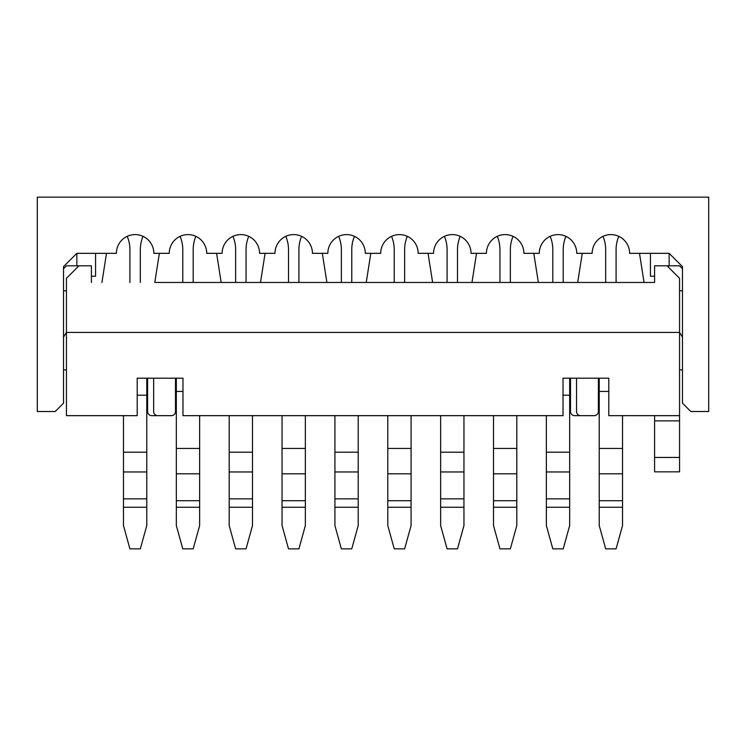 <?xml version="1.0" encoding="UTF-8"?>
<svg xmlns="http://www.w3.org/2000/svg" width="746" height="746" viewBox="0 0 746 746"><rect width="100%" height="100%" fill="white"/><g stroke="black" fill="none" stroke-linecap="round" stroke-linejoin="round"><path stroke-width="1.12" d="M588.193 415.662L574.672 415.662A4.159 4.159 0 0 1 570.503 411.503L570.503 378.203L563.016 378.203L563.016 415.662L182.984 415.662L182.984 378.203L175.496 378.203L175.496 411.503A4.159 4.159 0 0 1 171.328 415.662L157.807 415.662A4.159 4.159 0 0 1 153.639 411.503L153.639 378.203M576.546 378.203L576.546 411.503A4.159 4.159 0 0 0 580.705 415.662L594.236 415.662A4.159 4.159 0 0 0 598.395 411.503L598.395 378.203L599.225 378.203L599.225 525.557L605.677 548.86L616.084 548.86L622.537 525.557L622.537 415.662M165.295 415.662L151.764 415.662A4.159 4.159 0 0 1 147.605 411.503L147.605 378.203L137.199 378.203L137.199 415.662L66.441 415.662L66.441 332.418L679.559 332.418L679.559 415.662L608.801 415.662L608.801 378.203L563.016 378.203M137.199 378.203L182.984 378.203M159.364 253.332L154.795 282.464L654.587 282.464L644.068 282.464L639.499 253.332M618.779 236.342A34.344 34.344 0 0 0 616.084 249.668L616.084 282.464L605.677 282.464L605.677 249.668A34.344 34.344 0 0 0 602.992 236.342M582.262 253.332L577.693 282.464L538.351 282.464L533.782 253.332M513.052 236.342A34.344 34.344 0 0 0 510.357 249.668L510.357 282.464L499.951 282.464L499.951 249.668A34.344 34.344 0 0 0 497.265 236.342M476.535 253.332L471.966 282.464L432.624 282.464L428.055 253.332M407.325 236.342A34.344 34.344 0 0 0 404.63 249.668L404.63 282.464L394.233 282.464L394.233 249.668A34.344 34.344 0 0 0 391.538 236.342M370.809 253.332L366.239 282.464L326.897 282.464L322.328 253.332M301.598 236.342A34.344 34.344 0 0 0 298.913 249.668L298.913 282.464L288.506 282.464L288.506 249.668A34.344 34.344 0 0 0 285.811 236.342M265.082 253.332L260.513 282.464L221.17 282.464L216.601 253.332M195.872 236.342A34.344 34.344 0 0 0 193.186 249.668L193.186 282.464L182.779 282.464L182.779 249.668A34.344 34.344 0 0 0 180.084 236.342M679.559 290.791L682.478 290.791L682.478 337.08L679.559 332.418L679.559 278.305L667.073 265.818L679.559 265.818L682.478 268.728L682.478 266.648L669.153 253.332L682.478 266.648L682.478 403.176L690.805 411.503L708.7 411.503L708.7 197.14L37.3 197.14L37.3 411.503L55.195 411.503L63.522 403.176L63.522 266.648L63.522 268.728L66.441 265.818L78.927 265.818L66.441 278.305L66.441 332.418L63.522 337.08L63.522 290.791L66.441 290.791M63.522 369.876L66.441 369.876M682.478 369.876L679.559 369.876M679.559 415.662L679.559 471.854L654.587 471.854L654.587 457.438L679.559 457.438M667.073 265.818L654.587 265.818L654.587 282.464M78.927 265.818L91.413 265.818L91.413 282.464M654.587 415.662L654.587 457.438M669.153 265.818L669.153 253.332L629.615 253.332A18.734 18.734 0 0 0 610.881 234.598A18.734 18.734 0 0 0 592.156 253.332L576.751 253.332A18.734 18.734 0 0 0 558.017 234.598A18.734 18.734 0 0 0 539.293 253.332L523.888 253.332A18.734 18.734 0 0 0 505.154 234.598A18.734 18.734 0 0 0 486.429 253.332L471.024 253.332A18.734 18.734 0 0 0 452.29 234.598A18.734 18.734 0 0 0 433.566 253.332L418.161 253.332A18.734 18.734 0 0 0 399.427 234.598A18.734 18.734 0 0 0 380.702 253.332L365.298 253.332A18.734 18.734 0 0 0 346.573 234.598A18.734 18.734 0 0 0 327.839 253.332L312.434 253.332A18.734 18.734 0 0 0 293.71 234.598A18.734 18.734 0 0 0 274.976 253.332L259.571 253.332A18.734 18.734 0 0 0 240.846 234.598A18.734 18.734 0 0 0 222.112 253.332L206.707 253.332A18.734 18.734 0 0 0 187.983 234.598A18.734 18.734 0 0 0 169.249 253.332L153.844 253.332A18.734 18.734 0 0 0 135.119 234.598A18.734 18.734 0 0 0 116.385 253.332L76.847 253.332L63.522 266.648L76.847 253.332L76.847 265.818M650.428 253.332L650.428 276.225L654.587 276.225M95.572 253.332L95.572 276.225L91.413 276.225M305.356 415.662L305.356 525.557L298.913 548.86L288.506 548.86L282.053 525.557L282.053 415.662M252.493 415.662L252.493 525.557L246.049 548.86L235.643 548.86L229.19 525.557L229.19 415.662M246.049 282.464L246.049 249.668A34.344 34.344 0 0 1 248.735 236.342M235.643 282.464L235.643 249.668A34.344 34.344 0 0 0 232.948 236.342M199.639 415.662L199.639 525.557L193.186 548.86L182.779 548.86L176.326 525.557L176.326 378.203M146.775 378.203L146.775 525.557L140.323 548.86L129.916 548.86L123.463 525.557L123.463 415.662M140.323 282.464L140.323 249.668A34.344 34.344 0 0 1 143.008 236.342M129.916 282.464L129.916 249.668A34.344 34.344 0 0 0 127.221 236.342M106.501 253.332L101.932 282.464M463.947 415.662L463.947 525.557L457.494 548.86L447.087 548.86L440.644 525.557L440.644 415.662M457.494 282.464L457.494 249.668A34.344 34.344 0 0 1 460.189 236.342M447.087 282.464L447.087 249.668A34.344 34.344 0 0 0 444.402 236.342M569.674 378.203L569.674 525.557L563.221 548.86L552.814 548.86L546.361 525.557L546.361 415.662M563.221 282.464L563.221 249.668A34.344 34.344 0 0 1 565.916 236.342M552.814 282.464L552.814 249.668A34.344 34.344 0 0 0 550.128 236.342M358.22 415.662L358.22 525.557L351.767 548.86L341.37 548.86L334.917 525.557L334.917 415.662M351.767 282.464L351.767 249.668A34.344 34.344 0 0 1 354.462 236.342M341.37 282.464L341.37 249.668A34.344 34.344 0 0 0 338.675 236.342M411.083 415.662L411.083 525.557L404.63 548.86L394.233 548.86L387.78 525.557L387.78 415.662M516.81 415.662L516.81 525.557L510.357 548.86L499.951 548.86L493.507 525.557L493.507 415.662M654.587 420.865L679.559 420.865M305.356 507.243L282.053 507.243M305.356 448.43L282.053 448.43M305.356 473.813L282.053 473.813M305.356 500.715L282.053 500.715M252.493 507.243L229.19 507.243M252.493 452.207L229.19 452.207M252.493 471.957L229.19 471.957M252.493 498.85L229.19 498.85M199.639 507.243L176.326 507.243M182.984 391.426L176.326 391.426M199.639 448.43L176.326 448.43M199.639 473.813L176.326 473.813M199.639 500.715L176.326 500.715M146.775 507.243L123.463 507.243M146.775 395.203L137.199 395.203M146.775 452.207L123.463 452.207M146.775 471.957L123.463 471.957M146.775 498.85L123.463 498.85M463.947 507.243L440.644 507.243M463.947 452.207L440.644 452.207M463.947 471.957L440.644 471.957M463.947 498.85L440.644 498.85M569.674 507.243L546.361 507.243M569.674 395.203L563.016 395.203M569.674 452.207L546.361 452.207M569.674 471.957L546.361 471.957M569.674 498.85L546.361 498.85M358.22 507.243L334.917 507.243M358.22 452.207L334.917 452.207M358.22 471.957L334.917 471.957M358.22 498.85L334.917 498.85M622.537 507.243L599.225 507.243M608.801 378.203L599.225 378.203M608.801 391.426L599.225 391.426M622.537 448.43L599.225 448.43M622.537 473.813L599.225 473.813M622.537 500.715L599.225 500.715M411.083 507.243L387.78 507.243M411.083 448.43L387.78 448.43M411.083 473.813L387.78 473.813M411.083 500.715L387.78 500.715M516.81 507.243L493.507 507.243M516.81 448.43L493.507 448.43M516.81 473.813L493.507 473.813M516.81 500.715L493.507 500.715"/></g></svg>
